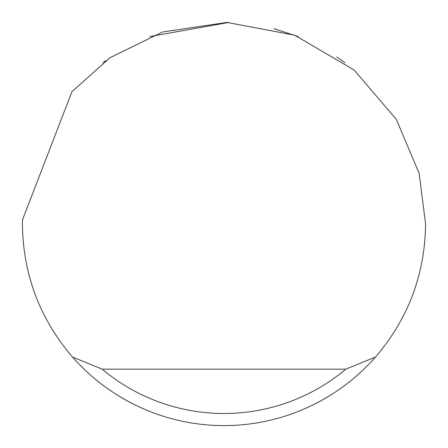 <?xml version="1.0" encoding="UTF-8"?>
<svg xmlns="http://www.w3.org/2000/svg" width="448" height="448" viewBox="0 0 448 448"><rect width="100%" height="100%" fill="white"/><g stroke="black" fill="none" stroke-linecap="round" stroke-linejoin="round"><path stroke-width="0.67" d="M149.733 36.579L228.777 22.456M273.913 28.678L298.267 36.579M336.806 56.918L344.96 62.72M103.04 62.72L105.84 60.654M71.949 91.627L110.001 57.725L162.63 31.97L226.996 22.422L294.672 35.196L354.105 70L396.379 119.465L419.16 173.449L425.6 224C424.967 274.411 408.257 318.763 375.458 357.056A201.6 201.6 0 0 1 72.542 357.056C39.743 318.763 23.033 274.411 22.4 224L22.439 219.968L71.949 91.627M72.542 357.056L102.172 369.152L345.828 369.152L375.458 357.056M102.172 369.152A189.504 189.504 0 0 0 345.828 369.152"/></g></svg>
